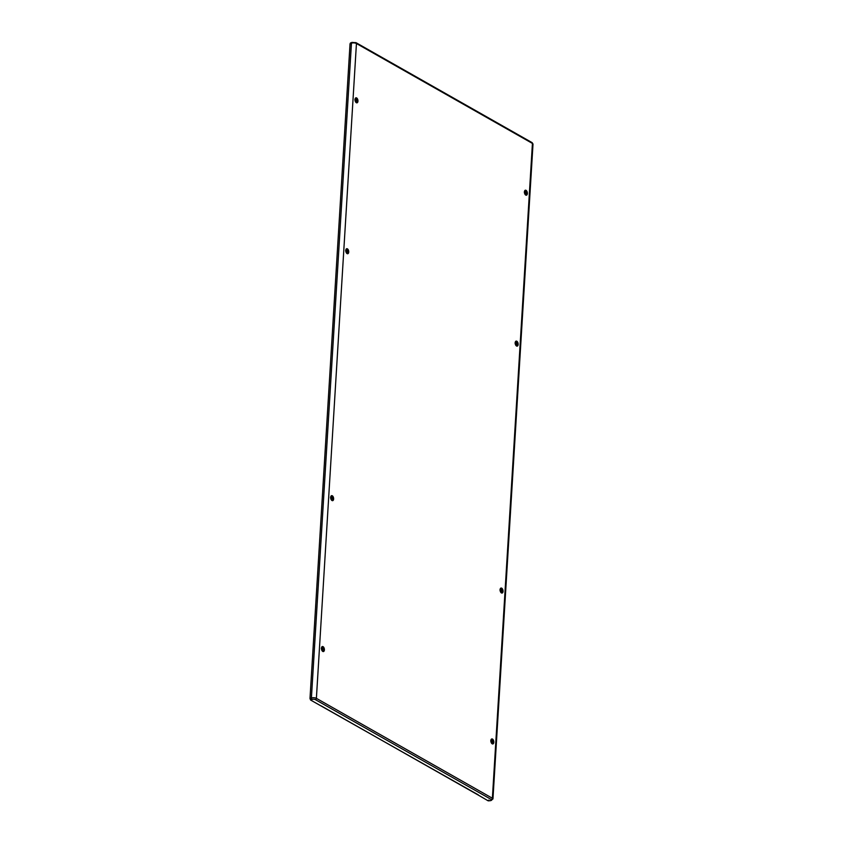 <?xml version="1.0" encoding="UTF-8"?>
<svg xmlns="http://www.w3.org/2000/svg" width="843" height="843" viewBox="0 0 843 843"><rect width="100%" height="100%" fill="white"/><g stroke="black" fill="none" stroke-linecap="round" stroke-linejoin="round"><path stroke-width="1.26" d="M491.606 743.284L492.997 742.188C492.375 739.395 491.617 738.963 490.721 740.892M525.168 194.543L526.559 193.458C525.937 190.666 525.178 190.233 524.283 192.162M322.184 650.891L323.575 649.795C322.953 647.013 322.195 646.581 321.299 648.509M355.746 102.161L357.137 101.065C356.515 98.273 355.757 97.841 354.861 99.769M331.415 499.983L332.806 498.898C332.184 496.106 331.425 495.673 330.53 497.602M500.837 592.376L502.228 591.291C501.606 588.498 500.847 588.066 499.941 589.995M346.515 253.058L347.906 251.973C347.295 249.18 346.536 248.748 345.63 250.677M515.937 345.451L517.328 344.355C516.706 341.573 515.948 341.141 515.052 343.069M490.858 740.607A2.561 1.423 78.3 0 0 491.785 743.494A2.561 1.423 78.3 0 0 493.819 742.283A2.561 1.423 78.3 0 0 492.755 739.269A2.561 1.423 78.3 0 0 491.016 739.775A2.561 1.423 78.3 0 0 490.858 740.607M524.42 191.867A2.561 1.423 78.3 0 0 525.347 194.765A2.561 1.423 78.3 0 0 527.381 193.553A2.561 1.423 78.3 0 0 526.317 190.539A2.561 1.423 78.3 0 0 524.578 191.045A2.561 1.423 78.3 0 0 524.42 191.867M321.436 648.214A2.561 1.423 78.3 0 0 322.363 651.102A2.561 1.423 78.3 0 0 324.397 649.89A2.561 1.423 78.3 0 0 323.343 646.876A2.561 1.423 78.3 0 0 321.594 647.382A2.561 1.423 78.3 0 0 321.436 648.214M354.998 99.485A2.561 1.423 78.3 0 0 355.925 102.372A2.561 1.423 78.3 0 0 357.959 101.16A2.561 1.423 78.3 0 0 356.905 98.146A2.561 1.423 78.3 0 0 355.156 98.652A2.561 1.423 78.3 0 0 354.998 99.485M330.667 497.307A2.561 1.423 78.3 0 0 331.594 500.205A2.561 1.423 78.3 0 0 333.628 498.993A2.561 1.423 78.3 0 0 332.564 495.979A2.561 1.423 78.3 0 0 330.825 496.485A2.561 1.423 78.3 0 0 330.667 497.307M500.089 589.7A2.561 1.423 78.3 0 0 501.016 592.597A2.561 1.423 78.3 0 0 503.05 591.386A2.561 1.423 78.3 0 0 501.985 588.372A2.561 1.423 78.3 0 0 500.247 588.878A2.561 1.423 78.3 0 0 500.089 589.7M345.767 250.382A2.561 1.423 78.3 0 0 346.694 253.279A2.561 1.423 78.3 0 0 348.728 252.068A2.561 1.423 78.3 0 0 347.674 249.043A2.561 1.423 78.3 0 0 345.925 249.56A2.561 1.423 78.3 0 0 345.767 250.382M515.189 342.774A2.561 1.423 78.3 0 0 516.116 345.672A2.561 1.423 78.3 0 0 518.15 344.45A2.561 1.423 78.3 0 0 517.096 341.436A2.561 1.423 78.3 0 0 515.347 341.942A2.561 1.423 78.3 0 0 515.189 342.774M491.933 743.452L492.154 739.848M501.163 592.555L501.385 588.951M516.264 345.619L516.485 342.016M525.495 194.722L525.716 191.119M491.343 799.543A1.971 0.717 -176.5 0 1 490.426 800.587L488.065 800.776L488.835 800.081L488.065 800.776L477.77 794.78A1.18 0.885 -60.4 0 0 478.234 794.833L310.635 700.059L312.247 699.427A1.971 0.717 -176.5 0 1 315.356 699.637L491.343 799.543A1.18 0.885 119.6 0 0 492.375 798.247L532.428 143.426L356.441 43.52A3.151 1.149 -176.5 0 0 351.457 43.193L311.404 698.015A1.18 0.864 68.7 0 0 312.247 699.427M350.825 43.046L350.045 43.741L309.992 698.562L310.635 700.059M321.13 705.865L477.718 794.759A1.18 0.885 -60.4 0 0 477.77 794.78M315.356 699.637A1.18 0.885 119.6 0 0 316.388 698.341L356.441 43.52A1.18 0.885 119.6 0 0 356.062 42.698L532.049 142.593A1.18 0.885 119.6 0 1 532.428 143.426A3.151 1.149 -176.5 0 1 533.008 144.142L492.955 798.964A3.151 1.149 -176.5 0 0 492.375 798.247L316.388 698.341A3.151 1.149 -176.5 0 0 311.404 698.015L309.992 698.562M355.546 42.624A1.18 0.885 119.6 0 1 356.062 42.698L351.931 42.413A1.18 0.864 68.7 0 0 351.457 43.193L350.045 43.741M352.427 42.413A1.18 0.864 68.7 0 0 351.931 42.413L350.435 43.004M322.353 650.996L322.574 647.34M331.584 500.099L331.805 496.443M346.684 253.163L346.905 249.507M355.915 102.266L356.136 98.61M488.339 800.85L490.594 800.66L492.955 798.964M532.049 142.593L533.008 144.142"/></g></svg>
